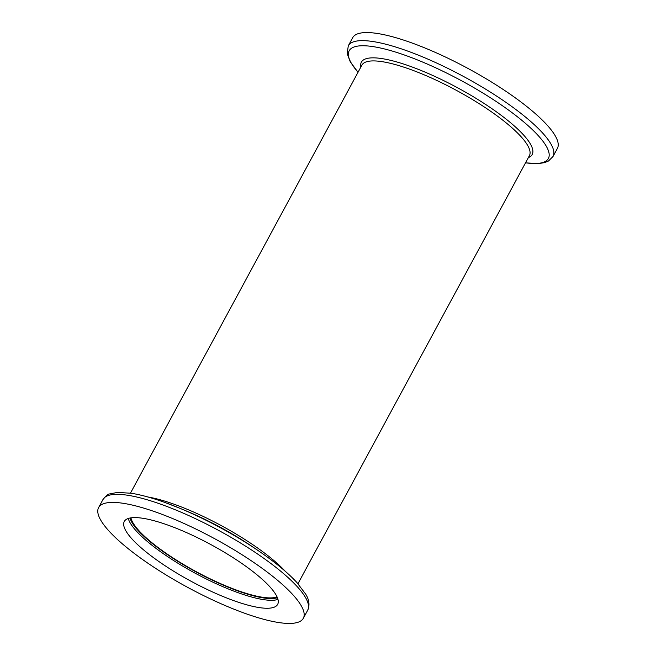 <?xml version="1.0" encoding="UTF-8"?>
<svg xmlns="http://www.w3.org/2000/svg" width="656" height="656" viewBox="0 0 656 656"><rect width="100%" height="100%" fill="white"/><g stroke="black" fill="none" stroke-linecap="round" stroke-linejoin="round"><path stroke-width="0.98" d="M277.029 596.829A84.632 20.229 28.4 0 1 237.193 590.334A84.632 20.229 28.4 0 1 130.962 517.855M233.249 600.461A87.166 20.844 28.4 0 1 155.152 558.871A87.166 20.844 28.4 0 1 124.296 521.471A87.166 20.844 28.4 0 1 168.707 525.39A87.166 20.844 28.4 0 1 246.804 566.981A87.166 20.844 28.4 0 1 277.652 604.389A87.166 20.844 28.4 0 1 233.249 600.461M157.899 512.82A116.366 27.823 28.4 0 1 262.146 568.334A116.366 27.823 28.4 0 1 303.334 618.272A116.366 27.823 28.4 0 1 244.057 613.032A116.366 27.823 28.4 0 1 139.802 557.518A116.366 27.823 28.4 0 1 98.613 507.58A116.366 27.823 28.4 0 1 157.899 512.82M411.943 42.968A116.366 27.823 28.4 0 1 516.198 98.482A116.366 27.823 28.4 0 1 557.387 148.42L553.024 156.489A116.366 27.823 28.4 0 0 511.836 106.551A116.366 27.823 28.4 0 0 407.581 51.037A116.366 27.823 28.4 0 0 348.303 45.797L352.666 37.728A116.366 27.823 28.4 0 1 411.943 42.968M277.414 597.723A85.895 20.541 28.4 0 1 237.661 590.876A85.895 20.541 28.4 0 1 130.003 518.019M277.98 599.42A87.166 20.844 28.4 0 1 237.546 592.507A87.166 20.844 28.4 0 1 128.273 518.478M162.262 504.751A116.366 27.823 28.4 0 1 266.508 560.265A116.366 27.823 28.4 0 1 307.697 610.203C309.903 605.193 309.23 599.838 305.688 594.139L296.807 582.413C287.689 572.565 274.864 562.003 258.349 550.728A113.226 27.068 28.4 0 0 179.769 508.244L165.263 502.594C152.315 497.912 141.015 494.813 131.364 493.279L117.522 492.394L109.691 493.952C108.404 493.82 106.174 495.674 102.976 499.511A116.366 27.823 28.4 0 1 162.262 504.751M165.312 502.611A113.226 27.068 28.4 0 1 179.769 508.244L185.681 510.696A97.088 23.214 28.4 0 1 253.06 547.12L258.349 550.728M147.953 496.994A95.21 22.763 28.4 0 1 175.111 504.587A95.21 22.763 28.4 0 1 285.18 571.196M130.47 493.14L361.891 65.141A95.21 22.763 28.4 0 1 410.394 69.429A95.21 22.763 28.4 0 1 495.698 114.849A95.21 22.763 28.4 0 1 529.392 155.702L297.972 583.709M360.866 67.043A97.088 23.214 28.4 0 1 410.836 66.527A97.088 23.214 28.4 0 1 504.398 117.768A97.088 23.214 28.4 0 1 528.367 157.612M358.053 72.242A113.226 27.068 28.4 0 1 406.859 55.883A113.226 27.068 28.4 0 1 528.703 126.231A113.226 27.068 28.4 0 1 525.554 162.803M303.334 618.272L307.697 610.203M525.53 162.86L538.51 163.606L544.693 162.598L548.498 161.007L553.024 156.489M358.028 72.291L350.263 61.787L347.155 53.554L348.303 45.797M98.613 507.58L102.976 499.511"/></g></svg>
